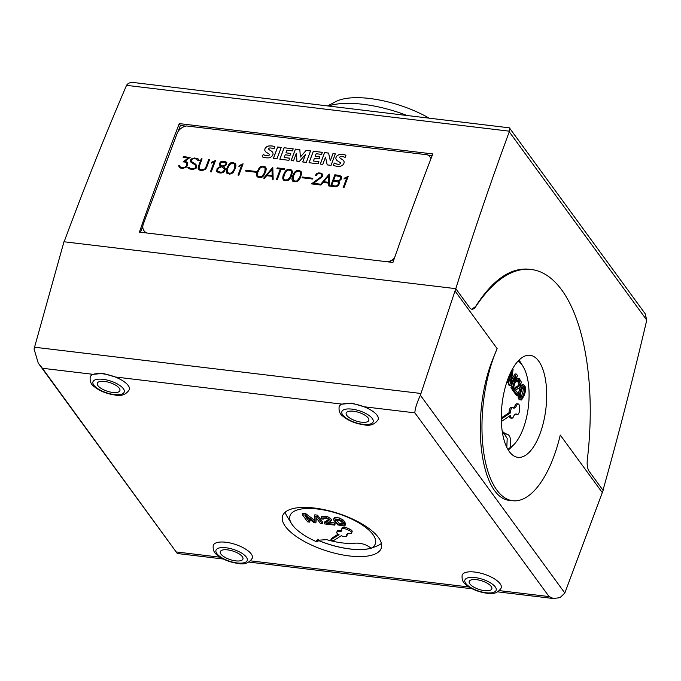 <?xml version="1.0" encoding="UTF-8"?>
<svg xmlns="http://www.w3.org/2000/svg" width="681" height="681" viewBox="0 0 681 681"><rect width="100%" height="100%" fill="white"/><g stroke="black" fill="none" stroke-linecap="round" stroke-linejoin="round"><path stroke-width="1.02" d="M406.216 115.157A75.77 28.628 -162 0 0 362.913 104.278A75.77 28.628 -162 0 0 328.727 105.887M428.545 117.83A65.776 24.856 -162 0 0 369.664 98.481A65.776 24.856 -162 0 0 335.767 101.622L327.867 105.785M519.177 412.354A4.112 1.762 96.8 0 0 519.603 409.238L519.509 406.795A4.112 1.762 96.8 0 0 518.181 403.935A4.112 1.762 96.8 0 0 516.47 405.68A5.142 2.205 -83.2 0 1 515.117 407.638L514.683 407.928A5.142 2.205 -83.2 0 1 513.883 408.157A5.142 2.205 -83.2 0 1 513.253 407.842A4.112 1.762 96.8 0 0 512.75 407.587A4.112 1.762 96.8 0 0 510.878 409.775A4.112 1.762 96.8 0 0 510.452 412.89L501.386 418.977L501.48 421.411L510.546 415.325A4.112 1.762 96.8 0 0 511.865 418.194A4.112 1.762 96.8 0 0 513.585 416.44A5.142 2.205 -83.2 0 1 514.93 414.482L515.372 414.193A5.142 2.205 -83.2 0 1 516.164 413.963A5.142 2.205 -83.2 0 1 516.794 414.286A4.112 1.762 96.8 0 0 517.305 414.533A4.112 1.762 96.8 0 0 519.177 412.354M512.75 407.587L511.363 407.417A4.112 1.762 96.8 0 0 509.49 409.604A4.112 1.762 96.8 0 0 509.065 412.72L510.452 412.89M502.169 431.03A41.379 17.749 96.8 0 0 507.507 434.257C510.52 435.866 511.363 440.343 510.043 447.689A44.92 19.264 96.8 0 0 513.619 444.889A44.92 19.264 96.8 0 0 524.379 425.284A44.92 19.264 96.8 0 0 523.017 366.387A44.92 19.264 96.8 0 0 522.089 364.999A44.92 19.264 96.8 0 0 518.02 361.151M513.619 444.889L508.443 450.005A51.39 22.047 -83.2 0 1 508.315 450.141M541.31 430.043A51.39 22.047 -83.2 0 1 517.875 457.343A51.39 22.047 -83.2 0 1 506.655 382.594A51.39 22.047 -83.2 0 1 530.09 355.286A51.39 22.047 -83.2 0 1 541.31 430.043M353.49 411.23A11.9 4.495 18 0 1 368.821 420.398A11.9 4.495 18 0 1 361.517 422.211A11.9 4.495 18 0 1 346.186 413.044A11.9 4.495 18 0 1 353.49 411.23M104.585 381.437A11.9 4.495 18 0 1 119.907 390.605A11.9 4.495 18 0 1 112.603 392.418A11.9 4.495 18 0 1 97.281 383.25A11.9 4.495 18 0 1 104.585 381.437M476.513 579.667A11.9 4.495 18 0 1 491.835 588.835A11.9 4.495 18 0 1 484.531 590.657A11.9 4.495 18 0 1 469.209 581.489A11.9 4.495 18 0 1 476.513 579.667M227.599 549.873A11.9 4.495 18 0 1 242.93 559.041A11.9 4.495 18 0 1 235.626 560.855A11.9 4.495 18 0 1 220.295 551.687A11.9 4.495 18 0 1 227.599 549.873M455.768 288.659L63.963 241.764L34.05 348.995L38.238 363.084L42.401 368.268L93.263 374.354A20.558 7.763 -162 0 1 102.84 373.818A20.558 7.763 -162 0 1 115.106 376.968A20.558 7.763 18 0 1 129.322 389.66C126.062 394.682 121.227 396.453 114.825 394.98C106.406 393.754 99.452 390.903 93.969 386.425C91.016 384.433 89.764 381.283 90.215 376.951A20.558 7.763 18 0 1 93.263 374.354L102.984 373.358L115.106 376.968L342.177 404.148L351.898 403.152L364.012 406.761A20.558 7.763 18 0 1 378.227 419.453C374.976 424.476 370.141 426.246 363.739 424.774C355.312 423.548 348.366 420.696 342.883 416.219C339.93 414.235 338.678 411.077 339.129 406.753A20.558 7.763 18 0 1 342.177 404.148A20.558 7.763 -162 0 1 351.754 403.612A20.558 7.763 -162 0 1 364.012 406.761L414.882 412.856C414.916 409.068 416.746 403.203 420.381 395.244L455.768 288.659L469.72 307.769A12.837 5.508 96.8 0 0 471.865 309.208A12.837 5.508 96.8 0 0 475.764 306.612A182.448 78.264 -83.2 0 1 531.274 269.48A182.448 78.264 -83.2 0 1 587.362 459.369A12.837 5.508 96.8 0 0 589.159 471.312L603.111 490.397L564.83 593.032L560.029 597.62L553.491 598.539L549.073 596.582L414.882 412.856M474.768 572.049A20.558 7.763 18 0 1 501.25 587.89C497.99 592.913 493.163 594.683 486.753 593.219C478.334 591.985 471.388 589.133 465.906 584.656C462.952 582.672 461.701 579.514 462.152 575.19A20.558 7.763 18 0 1 474.768 572.049M225.854 542.255A20.558 7.763 18 0 1 252.336 558.097C249.084 563.119 244.249 564.889 237.848 563.417C229.42 562.191 222.474 559.339 216.992 554.862C214.038 552.87 212.787 549.72 213.238 545.396A20.558 7.763 18 0 1 225.854 542.255M512.682 500.722L510.273 500.433C480.888 499.326 470.103 419.777 491.546 362.386L497.121 348.612A95.076 40.783 96.8 0 0 491.929 362.428A95.076 40.783 96.8 0 0 512.682 500.722A95.076 40.783 96.8 0 0 556.037 450.209A95.076 40.783 96.8 0 0 560.259 435.065L602.327 492.661M314.443 508.043A51.909 19.613 18 0 1 381.309 548.043A51.909 19.613 18 0 1 349.447 555.968A51.909 19.613 18 0 1 282.581 515.968A51.909 19.613 18 0 1 314.443 508.043M381.411 543.421A51.909 19.613 18 0 1 377.274 545.847L373.46 547.405A48.462 18.31 18 0 1 372.115 547.899L371.119 548.256A44.92 16.974 -162 0 0 372.967 534.568A44.92 16.974 -162 0 0 317.542 509.013A44.92 16.974 -162 0 0 291.545 523.663A44.92 16.974 -162 0 0 292.396 524.923A44.92 16.974 -162 0 0 316.52 541.727L318.955 540.705A48.462 18.31 18 0 0 350.034 548.997A48.462 18.31 18 0 0 371.077 548.214M291.545 523.663L287.144 516.556A51.909 19.613 18 0 1 285.22 512.172M338.832 531.733A4.112 1.549 -162 0 0 336.763 532.397A4.112 1.549 -162 0 0 336.984 533.223A4.112 1.549 -162 0 0 339.044 534.696L330.906 539.846L333.154 540.884L341.283 535.734A4.112 1.549 -162 0 0 346.825 535.973A4.112 1.549 -162 0 0 346.748 535.377A5.142 1.941 18 0 1 346.646 534.636A5.142 1.941 18 0 1 347.055 534.151L347.446 533.904A5.142 1.941 18 0 1 349.634 533.546A4.112 1.549 -162 0 0 351.702 532.882A4.112 1.549 -162 0 0 351.481 532.057A4.112 1.549 -162 0 0 349.421 530.584L347.182 529.546A4.112 1.549 -162 0 0 341.641 529.307A4.112 1.549 -162 0 0 341.717 529.903A5.142 1.941 18 0 1 341.819 530.644A5.142 1.941 18 0 1 341.419 531.129L341.019 531.376A5.142 1.941 18 0 1 338.832 531.733L339.274 530.371A4.112 1.549 -162 0 0 337.206 531.044L336.763 532.397M351.702 532.882L352.145 531.52A4.112 1.549 -162 0 0 351.924 530.695A4.112 1.549 -162 0 0 349.864 529.222L347.625 528.192L347.182 529.546M146.755 232.996A10.275 8.078 149.7 0 1 143.691 230.272A10.275 8.078 149.7 0 1 143.342 223.981L177.137 133.416A10.275 8.078 149.7 0 1 186.645 125.968L427.285 154.774A10.275 8.078 149.7 0 1 430.307 157.473A10.275 8.078 149.7 0 1 430.911 158.835M430.945 158.741A10.275 8.078 -30.3 0 0 430.469 157.745A10.275 8.078 -30.3 0 0 430.392 157.609M394.478 258.039A10.275 8.078 149.7 0 1 387.302 261.785M330.583 186.177L334.839 174.77L341.062 176.09L341.632 177.903L341.011 179.554L338.627 181.172L339.649 183.223L338.04 185.913L335.265 186.739L330.583 186.177M311.421 183.887L321.449 176.583L321.67 174.515L320.777 173.876L318.572 173.612L317.303 173.995L316.163 175.553L315.337 175.46L316.588 173.732L318.785 172.846L322.113 173.817L322.675 175.63L322.258 176.762L313.43 183.334L320.096 184.134L319.815 184.891L311.421 183.887M292.472 181.044L291.902 179.248L292.336 176.498L294.515 172.242L296.32 170.727L298.295 170.395L301.036 171.297L301.615 173.093L300.568 177.477L299.002 180.099L297.188 181.606L294.039 181.801L292.472 181.044L291.902 179.248M276.358 179.69L280.334 169.041L276.92 168.633L277.21 167.866L284.845 168.786L284.564 169.543L281.151 169.135L277.176 179.784L276.358 179.69M257.095 176.813L256.524 175.008L256.95 172.259L259.138 168.011L260.942 166.496L262.917 166.155L265.658 167.058L266.237 168.862L265.794 171.612L263.624 175.86L261.81 177.375L259.836 177.707L257.095 176.813M238.018 175.102L241.729 165.168L238.886 166.394L239.184 165.594L243.091 163.789L238.835 175.196L238.018 175.102M216.669 171.382L217.111 168.547L220.78 166.241L219.614 165.066L219.452 163.891L220.891 161.703L225.207 161.644L226.79 162.41L226.543 164.742L223.64 166.581L225.181 168.352L225.343 169.535L223.734 172.225L220.942 173.059L218.635 172.778L216.669 171.382M198.197 168.607L198.222 166.896L201.253 158.775L202.07 158.877L199.048 166.964L199.363 169.135L200.835 169.858L204.513 169.246L205.653 167.756L208.675 159.669L209.484 159.763L206.462 167.884L205.262 169.45L201.704 170.752L198.971 169.85L198.197 168.607M179.001 166.888L178.805 165.551L179.656 165.653L179.775 166.436L181.291 167.517L182.951 167.713L185.113 167.109L186.645 165.474L186.594 163.134L185.053 162.095L183.095 161.857L188.22 158.009L183.112 157.405L183.393 156.639L190.101 157.439L184.934 161.269L186.926 162.078L187.701 163.329L187.667 165.04L186.262 167.177L182.704 168.479L180.967 168.267L179.001 166.888M188.62 168.624L187.718 167.168L189.216 167.347L190.51 168.616L192.732 168.879L195.268 168.147L195.83 166.632L195.311 164.981L190.986 162.24L190.416 160.418L190.85 159.277L194.434 157.958L198.299 158.988L199.184 160.444L197.694 160.265L196.4 158.988L194.179 158.724L192.323 159.048L191.276 160.452L191.438 161.516L195.753 164.24L196.52 165.474L196.051 168.326L192.485 169.646L188.62 168.624M210.438 171.799L214.149 161.865L211.306 163.091L211.604 162.291L215.511 160.486L211.255 171.893L210.438 171.799M226.824 173.187L226.254 171.391L226.688 168.633L228.867 164.385L230.672 162.87L232.647 162.538L235.388 163.44L235.966 165.236L235.532 167.986L233.353 172.242L231.54 173.749L229.565 174.089L226.824 173.187M245.603 171.016L245.892 170.25L256.397 171.51L256.107 172.267L245.603 171.016M263.692 178.175L272.783 167.339L273.183 179.307L272.34 179.205L272.23 176.353L266.671 175.689L264.534 178.277L263.692 178.175M283.279 179.946L282.709 178.15L283.143 175.392L285.322 171.144L287.127 169.629L290.276 169.433L291.843 170.199L292.421 171.995L291.374 176.379L289.808 178.992L287.995 180.508L284.845 180.703L283.279 179.946L282.709 178.15M302.058 177.767L302.347 177.009L312.851 178.269L312.562 179.026L302.058 177.767M320.138 184.934L329.238 174.098L329.638 186.066L328.795 185.964L328.685 183.112L323.126 182.448L320.989 185.028L320.138 184.934M343.122 187.684L346.833 177.75L343.999 178.975L344.297 178.175L348.195 176.37L343.939 187.777L343.122 187.684M320.3 164.07L324.582 152.587L328.565 153.063L330.294 160.784L332.975 153.591L335.341 153.88L331.051 165.355L327.195 164.896L325.509 157.09L322.794 164.368L320.3 164.07M291.119 160.58L295.401 149.096L299.836 149.624L300.372 157.005L306.161 150.382L310.562 150.91L306.28 162.393L302.713 161.967L305.548 154.374L299.265 161.55L296.933 161.269L296.329 153.302L293.511 160.861L291.119 160.58M273.37 158.452L277.652 146.977L281.236 147.402L276.954 158.877L273.37 158.452M262.287 156.868L263.172 154.502A14.182 11.151 -30.3 0 0 266.629 155.694A4.035 3.175 -30.3 0 0 268.374 155.626A1.013 0.792 -30.3 0 0 268.986 154A63.222 49.704 -30.3 0 0 266.518 152.416A5.55 4.367 149.7 0 1 265.164 151.105A5.55 4.367 149.7 0 1 264.824 150.297A3.746 2.945 149.7 0 1 265.862 147.411A4.537 3.567 149.7 0 1 269.216 145.921A13.314 10.47 149.7 0 1 274.852 146.721L274.026 148.926A10.683 8.402 -30.3 0 0 270.051 147.973A1.609 1.268 -30.3 0 0 268.927 148.313A0.809 0.638 -30.3 0 0 268.612 149.011A3.643 2.869 -30.3 0 0 268.629 149.054A3.643 2.869 -30.3 0 0 269.497 149.897L271.353 151.097A5.771 4.537 149.7 0 1 272.655 152.399A5.771 4.537 149.7 0 1 273.013 153.259A3.984 3.133 149.7 0 1 271.923 156.255A4.903 3.856 149.7 0 1 268.391 157.881A17.451 13.722 149.7 0 1 262.287 156.868M284.13 147.751L293.205 148.833L292.438 150.893L286.948 150.229L285.977 152.842L290.77 153.421L290.029 155.379L285.237 154.808L284.232 157.507L289.714 158.171L288.914 160.316L279.848 159.226L284.13 147.751L293.179 148.884M313.311 151.242L322.377 152.323L321.611 154.383L316.129 153.727L315.15 156.341L319.942 156.911L319.21 158.877L314.418 158.298L313.413 161.005L318.895 161.661L318.095 163.806L309.029 162.716L313.311 151.242L322.36 152.374M333.367 165.372L334.243 163.014A14.182 11.151 -30.3 0 0 337.708 164.198A4.035 3.175 -30.3 0 0 339.453 164.138A1.013 0.792 -30.3 0 0 340.066 162.504A63.222 49.704 -30.3 0 0 337.597 160.929A5.55 4.367 149.7 0 1 336.244 159.609A5.55 4.367 149.7 0 1 335.903 158.801A3.746 2.945 149.7 0 1 336.942 155.923A4.537 3.567 149.7 0 1 340.296 154.425A13.314 10.47 149.7 0 1 345.931 155.234L345.105 157.439A10.683 8.402 -30.3 0 0 341.13 156.485A1.609 1.268 -30.3 0 0 339.998 156.826A0.809 0.638 -30.3 0 0 339.683 157.515A3.643 2.869 -30.3 0 0 339.708 157.558A3.643 2.869 -30.3 0 0 340.568 158.409L342.432 159.601A5.771 4.537 149.7 0 1 343.726 160.903A5.771 4.537 149.7 0 1 344.092 161.763A3.984 3.133 149.7 0 1 343.003 164.759A4.903 3.856 149.7 0 1 339.47 166.394A17.451 13.722 149.7 0 1 333.367 165.372M339.317 180.32L340.228 179.401L340.628 176.805L335.367 175.63L333.664 180.193L337.495 180.652L339.342 180.38L340.228 179.401M340.253 179.452L340.798 177.86M340.832 177.911L340.628 176.805M337.325 185.649L338.815 183.18L338.644 182.125L333.375 180.95L331.673 185.513L335.503 185.973L337.359 185.7L338.236 184.721M338.27 184.781L338.815 183.18M338.84 183.232L338.644 182.125M339.487 182.04L338.627 181.172M333.664 180.193L337.495 180.652M337.529 180.703L339.342 180.38M331.673 185.513L335.503 185.973M335.537 186.032L337.359 185.7M341.47 176.728L339.555 175.383L334.873 174.821L330.625 186.185M322.505 174.455L321.16 173.187L318.819 172.906L316.588 173.732M320.079 184.176L313.43 183.334M321.67 174.515L321.858 175.638L320.547 177.613L311.523 183.896M316.614 173.783L315.388 175.46M300.355 175.775L300.398 171.901L298.048 171.152L295.307 172.421L293.162 176.549L293.119 180.422L295.469 181.172L297.044 180.891L299.768 177.341L300.764 173.076M300.789 173.127L300.398 171.901M293.119 180.422L294.396 181.095L297.078 180.95L299.768 177.341M299.802 177.392L300.381 175.834M301.053 171.34L298.329 170.446L296.354 170.786L294.55 172.302L292.362 176.549L291.936 179.299M280.334 169.041L276.409 179.699M284.828 168.837L277.235 167.926L276.971 168.633M264.969 171.544L265.02 167.671L262.67 166.922L259.921 168.181L257.784 172.31L257.741 176.183L258.984 176.805L261.666 176.66L264.39 173.102L265.386 168.837M265.411 168.888L265.02 167.671M257.741 176.183L259.018 176.856L261.7 176.711L264.39 173.102M264.424 173.161L265.003 171.595M265.675 167.109L262.951 166.215L260.968 166.547L259.172 168.062L256.984 172.31L256.558 175.068L257.112 176.822M243.074 163.832L240.589 165.168M241.729 165.168L238.069 175.102M240.623 165.219L239.218 165.645L238.946 166.377M225.777 164.453L225.964 162.963L224.781 162.393L222.73 162.146L220.635 163.04L220.474 164.691L222.006 166.002L224.483 165.568L226.066 163.695M226.092 163.746L225.964 162.963M223.981 170.914L224.338 168.743L221.844 166.7L218.618 168.054L217.375 170.122L217.758 171.399L221.095 172.276L223.232 171.706L224.466 169.62M224.5 169.68L224.338 168.743M225.181 168.36L223.64 166.581M220.746 165.117L220.474 164.691M220.78 165.177L222.721 166.138L225.028 165.236M225.062 165.287L225.811 164.504M217.511 171.016L219.069 172.089L221.129 172.336L223.232 171.706M223.266 171.757L224.015 170.974M220.78 166.241L217.145 168.607L216.703 171.433M226.79 162.453L222.925 161.423L220.925 161.755L219.903 162.819L219.648 165.117M209.467 159.814L208.709 159.72L205.688 167.815L204.513 169.246M202.053 158.928L201.287 158.835L198.256 166.947L198.222 168.658M204.547 169.297L200.869 169.909L199.031 168.582M183.189 161.874L188.22 158.009M190.042 157.49L183.427 156.698L183.163 157.405M187.701 163.338L186.96 162.129L184.934 161.269M179.665 165.704L178.831 165.602L179.035 166.93M186.594 163.134L186.858 165.032L185.147 167.168L181.325 167.569L179.775 166.436M199.184 160.444L198.299 158.988M196.52 165.483L195.787 164.291L191.438 161.516M195.66 165.543L195.864 166.692L194.613 168.616L190.535 168.675L189.241 167.398L187.752 167.22M198.324 159.048L196.775 158.29L192.502 158.358L190.876 159.328L190.629 161.652M215.494 160.537L213.008 161.865M214.149 161.865L210.489 171.808M213.042 161.925L211.638 162.342L211.365 163.074M234.707 167.918L234.749 164.044L232.4 163.295L229.659 164.564L227.514 168.692L227.471 172.565L229.829 173.314L231.395 173.034L234.119 169.484L235.115 165.211M235.149 165.27L234.749 164.044M227.471 172.565L228.748 173.229L231.429 173.085L234.119 169.484M234.153 169.535L234.741 167.977M235.405 163.483L232.681 162.589L230.706 162.929L228.901 164.444L226.722 168.692L226.288 171.442L226.841 173.195M256.379 171.561L245.918 170.31L245.654 171.016M267.267 174.966L272.204 175.562L271.949 169.331L267.267 174.966L272.204 175.562M272.23 176.353L272.374 179.214M272.238 175.613L271.949 169.331M272.783 167.39L263.76 178.184M291.162 174.676L291.204 170.803L288.855 170.054L287.28 170.335L284.547 173.885L283.56 178.15L283.926 179.324L285.169 179.937L287.85 179.793L290.574 176.234L291.57 171.97M291.596 172.029L291.204 170.803M283.926 179.324L285.203 179.988L287.884 179.844L290.574 176.234M290.608 176.294L291.187 174.736M291.86 170.241L289.136 169.348L287.161 169.688L285.356 171.195L283.168 175.451L282.743 178.201M312.826 178.32L302.373 177.069L302.109 177.775M323.722 181.725L328.659 182.321L328.404 176.09L323.722 181.725L328.659 182.321M328.685 183.112L328.829 185.973M328.693 182.372L328.404 176.09M329.238 174.149L320.215 184.943M348.178 176.413L345.693 177.75M346.833 177.75L343.173 187.684M345.727 177.809L344.331 178.226L344.058 178.958M325.509 157.09L327.22 164.896M328.574 153.123L324.616 152.646L320.342 164.078M335.324 153.923L333.009 153.651L330.294 160.784M305.548 154.374L302.764 161.967M296.329 153.302L296.959 161.278M299.844 149.684L295.435 149.156L291.17 160.58M310.545 150.961L306.195 150.441L300.372 157.005M281.219 147.454L277.686 147.028L273.421 158.46M268.629 149.054L268.663 149.105A3.643 2.869 -30.3 0 0 268.663 149.105A3.643 2.869 -30.3 0 0 269.523 149.956L269.497 149.897M272.672 152.425A5.771 4.537 -30.3 0 0 271.387 151.148L269.523 149.956M263.172 154.502L262.33 156.885M263.198 154.553A14.182 11.151 -30.3 0 0 266.663 155.745L266.629 155.694M266.663 155.745A4.035 3.175 -30.3 0 0 268.408 155.685A1.013 0.792 -30.3 0 0 269.25 154.97L269.216 154.91M269.25 154.97A1.166 0.911 -30.3 0 0 269.191 154.238M274.835 146.764A13.314 10.47 -30.3 0 0 269.25 145.972A4.537 3.567 -30.3 0 0 265.896 147.471A3.746 2.945 -30.3 0 0 264.858 150.348L264.824 150.297M264.858 150.348A5.55 4.367 -30.3 0 0 265.181 151.131M289.697 158.213L284.232 157.507M279.9 159.235L284.164 147.803M290.744 153.463L285.977 152.842M318.878 161.712L313.413 161.005M309.08 162.725L313.345 151.293M319.925 156.962L315.15 156.341M339.725 157.583A3.643 2.869 -30.3 0 0 339.742 157.617A3.643 2.869 -30.3 0 0 340.602 158.46L340.568 158.409M343.743 160.929A5.771 4.537 -30.3 0 0 342.458 159.66L340.602 158.46M334.243 163.014L333.409 165.389M334.277 163.065A14.182 11.151 -30.3 0 0 337.733 164.249L337.708 164.198M337.733 164.249A4.035 3.175 -30.3 0 0 339.487 164.189A1.013 0.792 -30.3 0 0 340.33 163.474L340.296 163.423M340.33 163.474A1.166 0.911 -30.3 0 0 340.27 162.75L340.253 162.725M345.914 155.268A13.314 10.47 -30.3 0 0 340.321 154.485A4.537 3.567 -30.3 0 0 336.967 155.975A3.746 2.945 -30.3 0 0 335.929 158.86L335.903 158.801M335.929 158.86A5.55 4.367 -30.3 0 0 336.261 159.643M388.281 261.904A10.275 8.078 -30.3 0 0 394.239 258.703M143.768 230.408A10.275 8.078 -30.3 0 0 143.853 230.553A10.275 8.078 -30.3 0 0 146.279 232.936M471.822 309.208L475.525 306.586C492.559 279.985 510.367 267.522 528.95 269.199L531.274 269.48M372.141 547.89L373.784 547.269A48.462 18.31 18 0 1 373.46 547.405M343.556 523.689L339.181 523.17L335.869 519.552M316.52 541.727L316.384 540.373L326.591 539.633A41.379 15.637 -162 0 0 355.771 543.123C361.611 542.995 366.727 544.706 371.119 548.256M314.758 520.386L305.931 513.772L302.866 513.406L302.432 514.759L307.625 521.876L309.591 522.114L305.165 516.053L314.043 522.642L315.873 522.863L315.993 517.441L320.342 523.4L322.309 523.638L317.108 516.513L314.367 516.189A5144.691 1943.872 -162 0 0 314.307 520.701L314.316 521.74L305.497 515.125L302.432 514.759M322.309 523.638L322.751 522.276L317.55 515.159L314.809 514.827L314.367 516.189M315.873 522.863L316.393 517.986M309.591 522.114L310.034 520.752L308.297 518.377M323.569 518.139L323.228 519.186C323.79 517.611 325.714 517.781 329 519.697L328.889 520.642L324.36 523.323L324.582 523.91L334.754 525.128L335.188 523.766L334.575 522.923L328.889 522.242M329.332 519.288L324.837 521.791L324.36 523.323M331.009 520.105L331.63 519.39L327.331 516.445L321.5 516.649L321.228 518.862L323.228 519.186L323.024 518.513M334.575 522.923L334.133 524.285L326.591 523.383L330.566 521.467L331.63 519.39L331.187 520.744L326.897 517.807L321.057 518.011M345.122 525.332L345.565 523.978L344.688 521.697L343.105 519.978L339.351 517.952L334.533 517.543L333.332 519.577L337.844 524.932L344.373 526.004L345.122 525.332L344.245 523.059L342.671 521.331L338.908 519.314L334.09 518.905L333.332 519.577M347.208 534.057A4.112 1.549 18 0 1 347.267 534.611L346.825 535.973M338.125 534.202L331.349 538.492L330.906 539.846M339.274 530.371A5.142 1.941 -162 0 0 341.462 530.014L341.019 531.376M341.641 529.307L342.083 527.954A4.112 1.549 18 0 1 347.625 528.192M305.931 513.772L305.497 515.125M317.55 515.159L317.108 516.513M334.754 525.128L334.133 524.285M329 519.697L328.889 520.642L329.119 519.918M339.708 520.386C342.024 522.072 343.156 523.629 343.113 525.051L338.738 524.523C336.414 522.855 335.29 521.28 335.375 519.799L339.708 520.386M371.043 548.179A48.462 18.31 -162 0 1 318.972 540.654L317.848 539.105M455.053 291.008L497.121 348.612M42.401 368.268L177.29 553.483L38.238 363.084M519.101 360.036A51.39 22.047 -83.2 0 1 519.194 360.189L523.017 366.387M507.592 448.924L508.477 449.026L507.924 449.494M507.507 434.257L504.28 433.865L507.2 438.453L506.8 447.391M508.477 449.026L510.043 447.689M504.28 433.865A41.379 17.749 -83.2 0 1 502.535 433.329M513.227 407.808A5.142 2.205 96.8 0 0 513.295 407.766L513.738 407.468A5.142 2.205 96.8 0 0 515.083 405.51A4.112 1.762 -83.2 0 1 516.802 403.765L518.181 403.935M509.065 412.72L501.259 417.964M511.865 418.194L510.486 418.023A4.112 1.762 -83.2 0 1 509.269 416.185M515.44 414.142A4.112 1.762 96.8 0 0 515.917 414.371L517.305 414.533M520.642 397.815L521.91 397.968C520.888 398.7 520.335 397.951 520.267 395.721C520.761 392.179 521.748 389.191 523.238 386.731C524.191 386.101 524.71 386.876 524.804 389.072C524.293 392.631 523.323 395.601 521.91 397.968L521.22 398.291M523.093 386.893L523.425 388.902C522.906 392.469 521.944 395.431 520.531 397.806M523.238 386.731L523.834 386.476M524.421 394.98L525.332 391.592L525.46 387.021L523.485 384.825C522.157 384.476 519.331 392.588 519.433 396.121C519.612 398.785 520.335 400.07 521.595 399.968L524.421 394.98M522.097 384.654L523.859 384.782L522.097 384.654L520.752 386.042M519.833 399.841L521.595 399.968M520.284 386.953L518.215 393.848M518.198 393.984L518.045 395.95C518.232 398.623 518.948 399.909 520.216 399.798M519.237 388.017L520.25 387.004L521.271 381.93L519.177 378.491L517.177 380.722L517.849 381.888L519.203 380.228L520.19 384.561L519.211 386.118L514.351 389.191L513.891 390.239L517.713 395.474L518.232 393.873L515.398 389.983L519.237 388.017M517.849 381.888L516.47 381.726L515.798 380.56L517.177 380.722M519.177 378.491L517.79 378.33L515.84 380.449M518.505 380.577L518.811 384.399L517.824 385.948L512.963 389.03L512.512 390.068L513.891 390.239M513.048 389.038L514.351 389.191M512.512 390.068L516.334 395.303L517.713 395.474M509.958 374.005L507.515 381.513L508.256 382.518L512.01 370.966L509.933 384.816L510.622 385.752L515.994 376.695L512.299 388.059L513.04 389.064L517.449 375.495L516.419 374.082A5144.691 2206.823 96.8 0 0 511.967 381.632L510.954 383.386L513.082 369.511L512.58 368.821M507.039 381.454L507.515 381.513M506.775 382.228L508.256 382.518M509.388 379.028L508.545 384.646L509.933 384.816M508.545 384.646L509.235 385.591L510.622 385.752M512.81 382.058L510.912 387.889L512.299 388.059M510.912 387.889L511.652 388.902L513.04 389.064M511.491 379.921A5144.691 2206.823 96.8 0 1 515.032 373.92L516.419 374.082M455.793 288.701C472.725 234.919 490.541 182.627 509.252 131.816L509.397 127.841L645.128 313.677L646.763 320.096C633.177 377.912 618.586 434.623 602.991 490.235M509.397 127.841L133.757 82.546C130.292 82.222 127.892 83.159 126.555 85.355L126.266 85.968C104.678 136.421 83.967 188.356 64.133 241.781M392.928 262.457L139.409 232.11A2038.378 874.361 -83.2 0 1 179.273 123.601L432.793 153.949A2038.378 874.361 96.8 0 0 392.928 262.457M140.533 232.247L142.84 226.058M178.167 131.399L180.371 125.483L179.273 123.601M180.371 125.483L185.802 126.13M427.94 155.115L432.146 155.617M363.05 424.314A16.446 6.214 -162 0 0 372.252 418.492A16.446 6.214 -162 0 0 351.958 409.128A16.446 6.214 -162 0 0 342.756 414.959A16.446 6.214 -162 0 0 363.05 424.314M114.136 394.52A16.446 6.214 -162 0 0 123.346 388.689A16.446 6.214 -162 0 0 103.044 379.334A16.446 6.214 -162 0 0 93.842 385.165A16.446 6.214 -162 0 0 114.136 394.52M486.072 592.751A16.446 6.214 -162 0 0 495.274 586.928A16.446 6.214 -162 0 0 474.98 577.573A16.446 6.214 -162 0 0 465.77 583.396A16.446 6.214 -162 0 0 486.072 592.751M237.158 562.957A16.446 6.214 -162 0 0 246.36 557.135A16.446 6.214 -162 0 0 226.066 547.771A16.446 6.214 -162 0 0 216.864 553.602A16.446 6.214 -162 0 0 237.158 562.957M349.864 529.222L349.421 530.584M313.251 519.245L312.817 520.599M327.033 520.386L326.599 521.748M344.688 521.697L344.245 523.059M334.533 517.543L334.09 518.905M339.351 517.952L338.908 519.314M343.105 519.978L342.671 521.331M339.181 523.17L338.738 524.523M347.165 534.083L346.748 535.377M341.777 530.022L341.419 531.129M317.976 539.284L317.312 541.327M34.493 347.216L420.909 393.473M420.381 395.244L564.83 593.032M250.591 560.855L469.056 587.005M176.592 551.993L220.142 557.211M499.505 590.648L549.073 596.582M515.083 405.51L516.47 405.68M513.738 407.468L515.117 407.638M513.295 407.766L514.683 407.928M515.474 414.125L516.794 414.286M523.425 388.902L524.804 389.072M518.045 395.95L519.433 396.121M518.811 384.399L520.19 384.561M517.824 385.948L519.211 386.118M515.619 387.08L516.998 387.242M511.244 381.547L511.967 381.632M509.252 131.816L646.763 320.096M509.448 131.195L126.555 85.355M177.324 553.508L223.342 559.016M248.931 562.08L472.256 588.81M497.845 591.874L553.491 598.539"/></g></svg>
